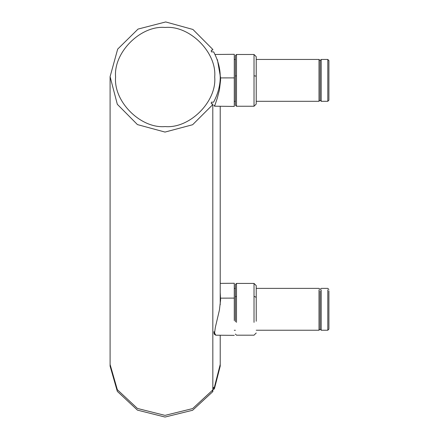 <?xml version="1.0" encoding="UTF-8"?>
<svg xmlns="http://www.w3.org/2000/svg" width="439" height="439" viewBox="0 0 439 439"><rect width="100%" height="100%" fill="white"/><g stroke="black" fill="none" stroke-linecap="round" stroke-linejoin="round"><path stroke-width="0.66" d="M211.346 102.172L213.59 102.172C222.447 85.358 222.463 68.594 213.645 51.873L211.346 51.862L211.346 50.15L212.46 50.139L212.838 49.481L192.924 29.462L165.706 21.95L138.038 29.084L117.674 49.124L110.09 76.666L117.328 104.306L137.44 124.594L165.015 132.073L192.628 124.731L212.838 104.542L212.46 103.884L211.346 103.884L211.346 102.172L211.346 103.884M220.219 77.012L219.824 70.443M212.794 49.986L212.838 49.481L192.924 29.462L165.706 21.95L138.038 29.084L117.674 49.124L110.09 76.666M212.838 389.914L212.838 391.588L192.628 410.262L165.015 417.05L137.44 410.13L117.328 391.368L110.09 366.126L110.09 364.452L117.328 389.689L137.44 408.457L165.015 415.376L192.628 408.583L212.838 389.914L212.794 104.038M211.346 50.15L211.346 51.862M212.899 389.393L214.38 388.943L220.219 366.126L220.219 335.237M212.46 390.979L212.838 391.588L212.899 389.711M115.594 77.012C113.383 101.53 140.634 128.786 165.152 126.569C189.67 128.786 216.926 101.53 214.709 77.012L214.709 77.017C216.926 52.493 189.67 25.237 165.152 27.454C140.634 25.237 113.383 52.493 115.594 77.012L115.594 77.017M217.404 59.644L220.614 77.906L220.57 80.359L219.423 89.929L217.327 98.023L214.583 106.2L234.283 106.43L234.283 54.315M213.936 105.376L214.638 106.26M256.228 101.294L318.999 101.294L318.999 59.452L320.102 60.544L320.102 100.185M320.102 60.544L321.2 59.446L321.2 101.294L327.807 101.294L328.91 100.191M321.2 59.446L327.807 59.446L327.807 101.288M327.807 59.446L328.91 60.544L328.91 100.185M236.489 75.788L235.386 76.04L235.386 105.146L236.489 106.249L236.489 54.491L254.022 54.491L254.022 106.249L256.228 104.048L256.228 56.691L254.022 54.491M235.386 76.04L235.386 55.588L236.489 54.491M235.386 101.332L234.283 101.332L234.283 76.715M234.283 320.569L234.283 283.287L234.283 288.401L235.386 288.401M215.758 335.176L214.583 332.965L215.34 327.384L219.423 310.027L220.597 299.826L220.219 292.478M214.062 333.481L213.941 331.643L214.386 334.337M318.999 289.822L318.999 330.232L320.102 329.129L321.2 330.232L327.807 330.232L327.807 289.822M320.102 290.848L320.102 329.129M321.2 289.822L321.2 330.232M328.91 290.848L328.91 329.129L327.807 330.232M236.489 322.358L236.489 283.429L254.022 283.429L254.022 322.363M254.022 283.429L256.228 285.63L256.228 321.255M235.386 321.749L235.386 284.532L236.489 283.429M234.283 298.805L234.283 298.097L220.614 298.152M212.899 387.719L214.38 387.269L220.219 364.452M213.59 387.719L213.59 389.393M214.38 387.269L214.38 388.943M220.614 77.906L234.283 77.895M220.597 79.728L220.197 79.722M254.022 75.777L256.228 76.166M220.597 299.826L220.197 299.864M254.022 296.254L256.228 297.362M236.489 296.259L235.386 296.868M110.09 364.452L110.09 77.012M220.219 304.743L220.219 106.309M215.395 54.474L234.283 54.31M256.228 59.446L318.999 59.446M318.999 101.294L320.102 100.191L321.2 101.294M236.489 106.249L254.022 106.249M234.283 59.474L235.386 59.474M234.283 335.358L215.768 335.198M220.219 283.38L234.283 283.259M215.741 335.198L214.347 334.271M256.228 330.232L318.999 330.232M256.228 288.385L318.999 288.385L320.102 289.488L321.2 288.385L327.807 288.385L328.91 289.488M235.386 334.084L236.489 335.187L254.022 335.187L256.228 332.987M234.283 330.276L235.386 330.276"/></g></svg>
